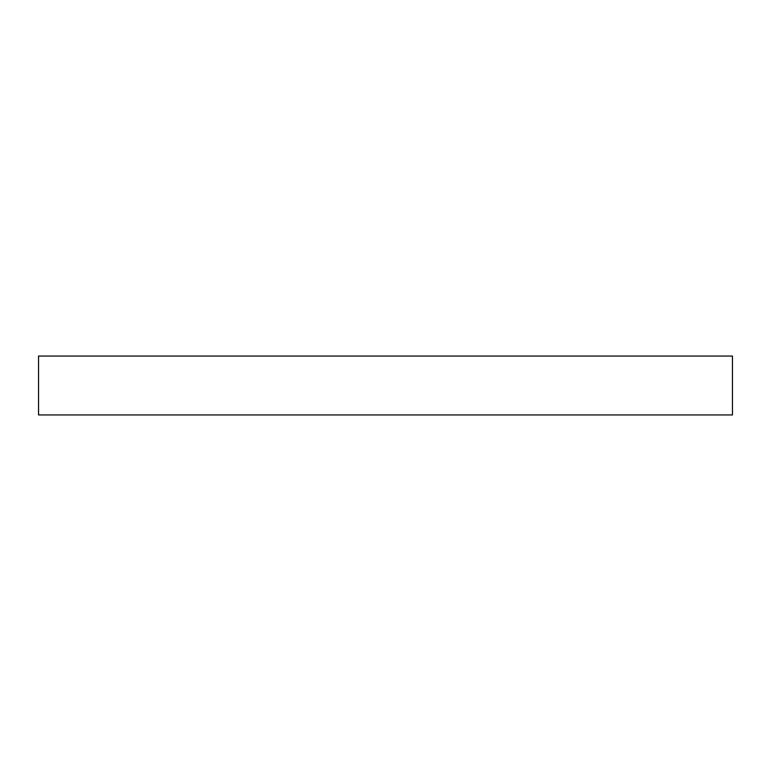 <?xml version="1.0" encoding="UTF-8"?>
<svg xmlns="http://www.w3.org/2000/svg" width="771" height="771" viewBox="0 0 771 771"><rect width="100%" height="100%" fill="white"/><g stroke="black" fill="none" stroke-linecap="round" stroke-linejoin="round"><path stroke-width="1.16" d="M732.45 356.057L38.55 356.057L38.55 414.943L732.45 414.943L732.45 356.057L732.45 414.943L38.55 414.943L38.55 356.057L732.45 356.057"/></g></svg>
